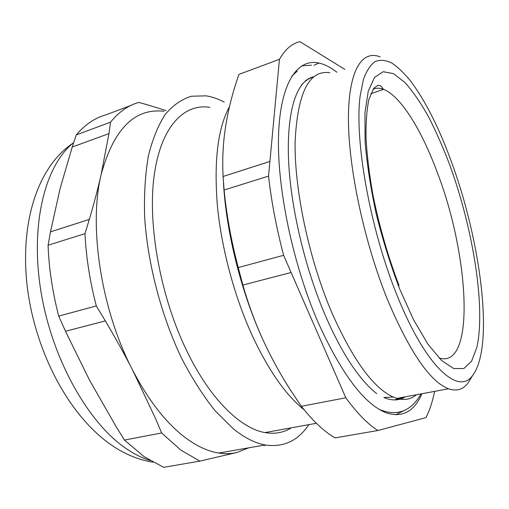 <?xml version="1.0" encoding="UTF-8"?>
<svg xmlns="http://www.w3.org/2000/svg" width="509" height="509" viewBox="0 0 509 509"><rect width="100%" height="100%" fill="white"/><g stroke="black" fill="none" stroke-linecap="round" stroke-linejoin="round"><path stroke-width="0.76" d="M338.994 382.138L291.123 272.487L242.863 285.059C248.328 304.172 255.117 322.623 263.242 340.419C271.45 358.196 280.866 375.26 291.492 391.612L301.366 406.284C313.029 421.172 324.258 431.708 335.056 437.88L377.869 430.519C367.708 424.067 357.025 413.155 345.827 397.79L338.994 382.138M434.603 391.376C432.561 401.576 429.679 410.33 425.957 417.634L377.869 430.519M291.116 272.48L283.615 255.295C276.444 228.057 271.424 201.653 268.542 176.089L279.441 59.324C285.18 49.297 292.013 43.418 299.941 41.668L344.873 69.415M421.929 393.737C414.307 411.463 402.543 417.87 386.649 412.958C364.762 404.719 342.016 374.758 318.411 323.088C292.821 264.495 276.788 187.318 278.557 134.93C280.313 82.356 297.657 58.172 318.984 63.052C324.799 64.376 330.767 67.442 336.901 72.24M291.123 272.493L242.857 285.065M345.827 397.79L301.366 406.284M268.542 176.089L224.113 190.022C226.543 215.116 231.251 240.967 238.231 267.569L242.863 285.053M283.615 255.295L238.231 267.569M279.441 59.324L238.836 74.429L234.579 87.631C229.979 102.913 226.734 117.655 224.851 131.863C222.91 146.038 222.318 160.908 223.063 176.464L224.113 190.022M223.47 182.896C226.238 232.721 241.495 293.356 263.242 340.419M229.476 106.693C217.909 127.842 213.863 160.647 217.33 205.108C221.39 248.284 234.56 297.25 252.718 336.64C269.032 371.125 286.192 395.525 304.191 409.847M209.842 107.329C183.895 103.2 160.545 126.856 154.042 176.54C147.534 226.053 160.78 298.007 187.248 351.84C210.319 399.298 240.693 428.54 265.03 432.58C274.879 434.26 283.659 432.669 291.377 427.814M224.291 102.124C218.157 98.88 212.068 96.786 206.024 95.845L191.282 96.246C181.821 99.147 173.2 105.134 165.412 114.201C158.274 125.08 152.611 138.938 148.412 155.767C145.218 174.167 143.964 194.673 144.651 217.298C147.699 263.757 161.219 315.485 181.471 358.012C192.039 378.372 203.295 396.002 215.231 410.909L233.23 428.731C244.403 437.734 255.034 443.142 265.138 444.968C283.443 447.627 298.026 440.851 308.874 424.646M163.993 111.28C134.669 107.895 113.723 128.955 101.151 174.453C88.42 226.422 101.202 310.255 132.722 370.31C148.704 400.799 166.246 423.24 185.333 437.638C196.958 446.278 208.111 451.413 218.787 453.055C225.201 454.034 231.277 453.837 237.009 452.463L248.729 447.831M237.009 452.463L199.84 461.116L180.854 450.102L161.639 432.962L155.614 418.722M265.31 445L264.744 445.699M155.608 418.71L132.722 370.31C124.699 354.62 115.575 338.148 105.35 320.899L65.489 331.283L105.344 320.886L96.309 305.941C89.896 281.324 86.116 257.23 84.978 233.656L89.323 219.392C94.114 203.148 98.059 188.165 101.151 174.453L108.939 133.619L110.561 122.154L76.261 134.917L72.214 147.044L108.932 133.619L72.214 147.044M65.489 331.283L89.546 380.191L116.077 426.593L124.463 440.062L144.142 456.694L163.694 467.332L199.84 461.116M148.609 105.159L165.998 110.542M72.214 147.056L60.1 188.591L50.486 231.856L48.094 245.223L84.978 233.656M50.486 231.869L89.317 219.411M48.094 245.223C48.921 268.389 52.465 292.013 58.732 316.102L96.309 305.941M58.732 316.102L65.483 331.27M65.489 331.27L105.35 320.886M50.486 231.856L89.323 219.392M124.463 440.062L161.639 432.962M148.603 105.153L138.9 102.411C128.414 105.236 118.966 111.815 110.561 122.154M76.261 134.917C85.13 124.54 95.037 117.846 105.98 114.824L130.718 105.497M396.797 294.711C369.865 228.134 354.283 139.829 360.162 95.851L363.464 79.347C366.595 70.757 370.514 64.802 375.222 61.474C380.28 59.61 385.79 60.119 391.758 63.001C397.885 67.105 404.171 73.118 410.61 81.033C425.549 101.087 439.216 128.179 451.604 162.314C480.999 242.004 494.462 346.521 472.766 375.279C458.781 395.875 425.785 367.485 396.797 294.711M471.671 377.074L468.045 383.022C463.037 389.595 456.528 391.516 448.537 388.787C430.08 381.699 409.809 352.183 387.724 300.227C364.495 243.168 348.576 168.797 348.43 119.66C348.251 70.331 362.084 49.519 380.14 56.893M329.845 72.723C309.179 69.682 297.6 92.568 295.118 141.387C294.266 189.736 309.071 259.679 332.103 313.283C353.1 360.194 373.447 388.106 393.152 397.007L396.88 398.394C404.464 400.532 410.979 399.317 416.445 394.755M313.468 77.094C308.938 78.208 304.84 80.982 301.169 85.429M312.265 77.088L313.379 77.12M402.473 397.351L400.042 399.177M395.582 414.81L404.337 410.445M393.152 397.007L383.862 397.529C392.07 400.927 399.209 400.691 405.272 396.835M311.438 65.216L301.678 65.833M269.91 161.442L223.063 176.483M269.916 161.436L223.063 176.47M401.849 397.472L398.795 398.871L394.316 399.928M397.784 399.247L394.729 399.928M306.927 79.868L308.04 79.34M305.845 80.384L308.403 79.13M394.392 399.928L402.065 397.427M308.11 79.302L305.457 80.702M150.091 460.537C142.266 458.1 134.319 454.13 126.245 448.626C88.216 423.087 51.797 358.692 40.898 291.135C29.91 223.527 45.473 164.751 73.671 142.609M373.097 89.145C376.297 87.841 379.784 87.911 383.544 89.361C400.92 96.055 421.967 130.743 437.536 173.092C469.222 255.346 475.972 369.579 439.012 357.999M399.419 288.38C390.486 264.756 382.755 239.943 376.227 213.952C370.66 188.145 366.951 164.07 365.087 141.718L364.959 112.858L368.274 91.149L374.554 77.4L383.194 71.705L393.514 73.64L404.871 82.426C412.754 91.296 420.612 102.678 428.438 116.574C436.105 131.57 443.333 148.017 450.115 165.921C473.185 229.451 485.783 307.411 476.844 347.361L471.627 361.123L463.871 368.535L453.723 368.567L441.532 360.493L427.859 344.046L413.499 319.614L399.419 288.38M401.932 397.504L400.621 398.782M403.554 397.803L404.159 397.039M265.03 432.58L316.369 423.291M218.787 453.055L265.138 444.968M152.948 462.197C140.369 460.225 128.058 455.517 116.007 448.066C70.783 419.791 36.056 354.321 27.473 288.584C19.367 222.681 37.641 166.78 73.003 143.156M399.05 285.517C388.081 256.759 379.358 226.492 372.893 194.705C369.311 174.396 367.027 155.678 366.041 138.556C365.799 122.834 366.747 109.791 368.898 99.44L373.752 88.242L377.894 85.334C379.867 85.62 380.999 85.983 381.273 86.435L383.544 89.361L370.762 93.688M472.766 375.279L468.045 383.029M325.353 315.548C304.427 266.881 289.875 203.854 288.412 156.409C287.184 109.047 296.989 80.091 313.856 76.789M291.873 76.057L297.205 71.158M420.918 393.921C416.636 401.9 411.043 407.435 404.133 410.521C398.992 412.704 393.19 413.155 386.725 411.883L379.924 409.758M325.665 316.274C335.59 338.924 345.681 357.242 355.944 371.246C363.572 381.483 370.501 388.933 376.736 393.603M396.88 398.394L448.537 388.787M314.015 65.26L318.984 63.052"/></g></svg>
